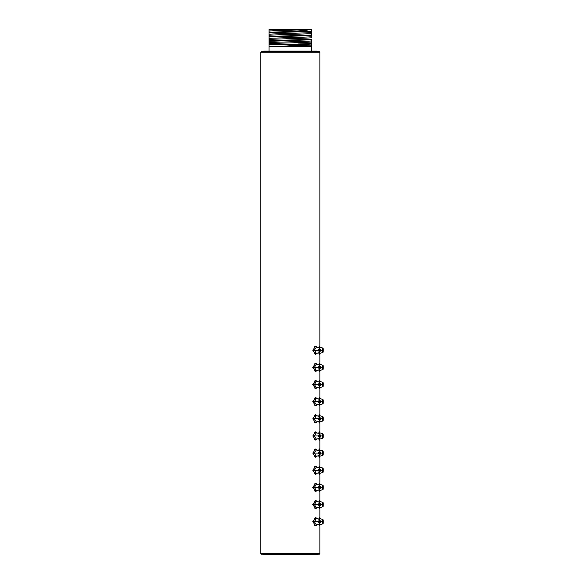 <?xml version="1.0" encoding="UTF-8"?>
<svg xmlns="http://www.w3.org/2000/svg" width="584" height="584" viewBox="0 0 584 584"><rect width="100%" height="100%" fill="white"/><g stroke="black" fill="none" stroke-linecap="round" stroke-linejoin="round"><path stroke-width="0.88" d="M311.593 34.887L311.593 29.2L269.027 29.2L311.593 29.295C307.644 29.923 272.969 30.492 269.027 31.098L269.027 32.244L288.795 31.565C301.154 30.842 308.753 30.113 311.593 29.368L311.593 32.47C307.644 33.069 272.969 33.668 269.027 34.266L269.027 36.471L311.593 35.025L311.593 32.47M260.749 553.617L319.871 553.617L319.28 554.209L261.34 554.209L260.749 553.617L260.749 52.261L319.871 52.261L319.28 51.669L261.34 51.669L260.749 52.261M319.492 346.108L319.776 347.064M319.776 353.408L319.441 354.371L318.682 352.772M318.682 347.699L319.441 346.1M317.229 353.232L315.732 354.371L312.776 350.239L315.732 346.1L317.221 347.239M319.492 363.255L319.776 364.212M319.776 370.555L319.441 371.519L318.682 369.913M318.682 364.847L319.441 363.241M317.229 370.373L315.732 371.519L312.776 367.38L315.732 363.241L317.221 364.387M319.492 380.403L319.776 381.352M319.776 387.696L319.441 388.667L318.682 387.061M318.682 381.994L319.441 380.388M317.229 387.521L315.732 388.667L312.776 384.527L315.732 380.388L317.221 381.534M319.492 397.543L319.776 398.5M319.776 404.843L319.441 405.807L318.682 404.208M318.682 399.135L319.441 397.536M317.229 404.668L315.732 405.814L312.776 401.675L315.732 397.536L317.221 398.675M319.492 414.691L319.776 415.647M319.776 421.991L319.441 422.955L318.682 421.349M318.682 416.282L319.441 414.676M317.229 421.816L315.732 422.955L312.776 418.816L315.732 414.676L317.221 415.823M319.492 431.839L319.776 432.795M319.776 439.131L319.441 440.102L318.682 438.496M318.682 433.43L319.441 431.824M317.229 438.956L315.732 440.102L312.776 435.963L315.732 431.824L317.221 432.97M319.492 448.979L319.776 449.935M319.776 456.279L319.441 457.25L318.682 455.644M318.682 450.578L319.441 448.972M317.229 456.104L315.732 457.25L312.776 453.111L315.732 448.972L317.221 450.118M319.492 466.127L319.776 467.083M319.776 473.427L319.441 474.391L318.682 472.792M318.682 467.718L319.441 466.12M317.229 473.252L315.732 474.391L312.776 470.251L315.732 466.12L317.221 467.258M319.492 483.275L319.776 484.231M319.776 490.575L319.441 491.538L318.682 489.932M318.682 484.866L319.441 483.26M317.229 490.392L315.732 491.538L312.776 487.399L315.732 483.26L317.221 484.406M319.492 500.422L319.776 501.371M319.776 507.715L319.441 508.686L318.682 507.08M318.682 502.014L319.441 500.408M317.229 507.54L315.732 508.686L312.776 504.547L315.732 500.408L317.221 501.554M319.492 517.563L319.776 518.519M319.776 524.863L319.441 525.826L318.682 524.228M318.682 519.154L319.441 517.555M317.229 524.688L315.732 525.834L312.776 521.694L315.732 517.555L317.221 518.694M319.579 352.488L316.389 353.481L314.389 350.239L316.389 346.991L319.579 347.984L318.389 350.239L319.579 352.488L320.631 350.239L322.375 350.239L322.616 352.327L322.93 350.239C322.784 347.816 322.594 347.816 322.375 350.239L322.697 350.239C322.886 352.152 323.069 352.152 323.251 350.239C323.105 348.305 322.916 348.305 322.697 350.239M320.587 350.239C319.952 348.049 319.309 348.049 318.674 350.239C319.36 352.429 320.003 352.429 320.587 350.239L319.579 347.984M320.273 350.239L319.835 349.21L319.258 350.239L320.273 350.239L319.835 351.261L319.258 350.239M319.105 347.838L319.528 346.984L322.718 348.027C323.113 348.042 323.295 348.772 323.251 350.239L323.222 351.218M322.864 350.239C322.981 351.531 323.083 351.531 323.171 350.239C323.083 348.94 322.981 348.94 322.864 350.239C322.981 351.531 323.083 351.531 323.171 350.239C323.083 348.94 322.981 348.94 322.864 350.239L323.171 350.239M319.543 353.481L322.718 352.444L319.528 353.488L319.105 352.634M322.93 369.46L319.543 370.628L319.105 369.781M319.105 364.978L319.543 364.131L322.718 365.175C323.113 365.19 323.295 365.92 323.251 367.38C323.105 365.445 322.916 365.445 322.697 367.38C322.886 369.3 323.069 369.3 323.251 367.38L323.222 368.336M322.93 367.38C322.784 364.956 322.594 364.956 322.375 367.38L322.616 369.475L322.93 367.38M322.864 367.38C322.981 368.679 323.083 368.679 323.171 367.38C323.083 366.088 322.981 366.088 322.864 367.38C322.981 368.679 323.083 368.679 323.171 367.38C323.083 366.088 322.981 366.088 322.864 367.38L323.171 367.38M319.579 369.636L316.389 370.628L314.389 367.38L316.389 364.139L319.579 365.131L318.389 367.38L319.579 369.636L320.631 367.38L322.339 367.38M320.587 367.38C319.952 365.197 319.309 365.197 318.674 367.38C319.36 369.577 320.003 369.577 320.587 367.38L319.579 365.131M320.273 367.38L319.835 366.351L319.258 367.38L320.273 367.38L319.835 368.409L319.258 367.38M319.105 484.997L319.543 484.151L322.718 485.194C323.113 485.202 323.295 485.939 323.251 487.399C323.105 485.465 322.916 485.465 322.697 487.399C322.886 489.319 323.069 489.319 323.251 487.399L323.222 488.385M322.93 487.399C322.784 484.976 322.594 484.976 322.375 487.399L322.616 489.494L322.93 487.399M322.864 487.399C322.981 488.691 323.083 488.691 323.171 487.399C323.083 486.107 322.981 486.107 322.864 487.399C322.981 488.691 323.083 488.691 323.171 487.399C323.083 486.107 322.981 486.107 322.864 487.399L323.171 487.399M319.543 490.648L322.718 489.604L319.543 490.648L319.105 489.801M319.579 489.655L316.389 490.648L314.389 487.399L316.389 484.158L319.579 485.151L318.389 487.399L319.579 489.655L320.631 487.399L322.697 487.399M320.587 487.399C319.952 485.216 319.309 485.216 318.674 487.399C319.36 489.596 320.003 489.596 320.587 487.399L319.579 485.151M320.273 487.399L319.835 486.37L319.258 487.399L320.273 487.399L319.835 488.428L319.258 487.399M319.579 472.507L316.389 473.5L314.389 470.251L316.389 467.01L319.579 468.003L318.389 470.251L319.579 472.507L320.631 470.251L322.375 470.251L322.616 472.346L322.93 470.251C322.784 467.828 322.594 467.828 322.375 470.251L322.697 470.251C322.886 472.171 323.069 472.171 323.251 470.251C323.105 468.324 322.916 468.324 322.697 470.251M320.587 470.251C319.952 468.069 319.309 468.069 318.674 470.251C319.36 472.449 320.003 472.449 320.587 470.251L319.579 468.003M320.273 470.251L319.835 469.222L319.258 470.251L320.273 470.251L319.835 471.281L319.258 470.251M319.105 467.857L319.528 467.003L322.718 468.047C323.113 468.061 323.295 468.791 323.251 470.251L323.222 471.23M322.864 470.251C322.981 471.551 323.083 471.551 323.171 470.251C323.083 468.959 322.981 468.959 322.864 470.251C322.981 471.551 323.083 471.551 323.171 470.251C323.083 468.959 322.981 468.959 322.864 470.251L323.171 470.251M319.543 473.5L322.718 472.456L319.528 473.507L319.105 472.653M322.93 455.184L319.543 456.359L319.105 455.505M319.105 450.709L319.528 449.855L322.718 450.906C323.113 450.914 323.295 451.651 323.251 453.111C323.105 451.176 322.916 451.176 322.697 453.111C322.886 455.024 323.069 455.024 323.251 453.111L323.222 454.067M322.93 453.111C322.784 450.687 322.594 450.687 322.375 453.111L322.616 455.199L322.93 453.111M322.864 453.111C322.981 454.403 323.083 454.403 323.171 453.111C323.083 451.812 322.981 451.812 322.864 453.111C322.981 454.403 323.083 454.403 323.171 453.111C323.083 451.812 322.981 451.812 322.864 453.111L323.171 453.111M319.579 455.359L316.389 456.352L314.389 453.111L316.389 449.863L319.579 450.855L318.389 453.111L319.579 455.359L320.631 453.111L322.697 453.111M320.587 453.111C319.952 450.921 319.309 450.921 318.674 453.111C319.36 455.301 320.003 455.301 320.587 453.111L319.579 450.855M320.273 453.111L319.835 452.082L319.258 453.111L320.273 453.111L319.835 454.14L319.258 453.111M319.579 438.212L316.389 439.212L314.389 435.963L316.389 432.722L319.579 433.715L318.389 435.963L319.579 438.212L320.631 435.963L322.375 435.963L322.616 438.058L322.93 435.963C322.784 433.54 322.594 433.54 322.375 435.963L322.697 435.963C322.886 437.883 323.069 437.883 323.251 435.963C323.105 434.029 322.916 434.029 322.697 435.963M320.587 435.963C319.952 433.781 319.309 433.781 318.674 435.963C319.36 438.161 320.003 438.161 320.587 435.963L319.579 433.715M320.273 435.963L319.835 434.934L319.258 435.963L320.273 435.963L319.835 436.993L319.258 435.963M322.93 523.768L319.528 524.943L319.105 524.089M319.105 519.293L319.528 518.439L322.718 519.49C323.113 519.497 323.295 520.235 323.251 521.694C323.105 519.76 322.916 519.76 322.697 521.694C322.886 523.607 323.069 523.607 323.251 521.694L323.222 522.658M322.93 521.694C322.784 519.271 322.594 519.271 322.375 521.694L322.616 523.782L322.93 521.694M322.864 521.694C322.981 522.987 323.083 522.987 323.171 521.694C323.083 520.402 322.981 520.402 322.864 521.694C322.981 522.987 323.083 522.987 323.171 521.694C323.083 520.402 322.981 520.402 322.864 521.694L323.171 521.694M319.579 523.943L316.389 524.936L314.389 521.694L316.389 518.446L319.579 519.439L318.389 521.694L319.579 523.943L320.631 521.694L322.697 521.694M320.587 521.694C319.952 519.505 319.309 519.505 318.674 521.694C319.36 523.885 320.003 523.885 320.587 521.694L319.579 519.439M320.273 521.694L319.835 520.665L319.258 521.694L320.273 521.694L319.835 522.724L319.258 521.694M319.579 502.298L318.389 504.547L319.579 506.795L316.389 507.788L314.389 504.547L316.389 501.298L319.579 502.291L320.631 504.547L322.375 504.547L322.616 506.642L322.93 504.547C322.784 502.123 322.594 502.123 322.375 504.547L322.697 504.547C322.886 506.467 323.069 506.467 323.251 504.547C323.105 502.612 322.916 502.612 322.697 504.547L322.339 504.547M320.587 504.547C319.952 502.357 319.309 502.357 318.674 504.547C319.36 506.737 320.003 506.737 320.587 504.547L319.579 506.795M320.273 504.547L319.835 503.517L319.258 504.547L320.273 504.547L319.835 505.576L319.258 504.547M319.105 502.145L319.543 501.298L322.718 502.342C323.113 502.349 323.295 503.087 323.251 504.547L323.222 505.503M322.864 504.547C322.981 505.839 323.083 505.839 323.171 504.547C323.083 503.255 322.981 503.255 322.864 504.547C322.981 505.839 323.083 505.839 323.171 504.547C323.083 503.255 322.981 503.255 322.864 504.547L323.171 504.547M319.543 507.795L322.718 506.751L319.543 507.795L319.105 506.949M322.93 386.601L319.543 387.776L319.105 386.929M319.105 382.126L319.543 381.279L322.718 382.323C323.113 382.33 323.295 383.067 323.251 384.527C323.105 382.593 322.916 382.593 322.697 384.527C322.886 386.447 323.069 386.447 323.251 384.527L323.222 385.491M322.93 384.527C322.784 382.104 322.594 382.104 322.375 384.527L322.616 386.623L322.93 384.527M322.864 384.527C322.981 385.82 323.083 385.82 323.171 384.527C323.083 383.235 322.981 383.235 322.864 384.527C322.981 385.82 323.083 385.82 323.171 384.527C323.083 383.235 322.981 383.235 322.864 384.527L323.171 384.527M319.579 386.776L316.389 387.769L314.389 384.527L316.389 381.279L319.579 382.279L318.389 384.527L319.579 386.776L320.631 384.527L322.697 384.527M320.587 384.527C319.952 382.345 319.309 382.345 318.674 384.527C319.36 386.725 320.003 386.725 320.587 384.527L319.579 382.279M320.273 384.527L319.835 383.498L319.258 384.527L320.273 384.527L319.835 385.557L319.258 384.527M319.105 433.562L319.543 432.715L322.718 433.759C323.113 433.766 323.295 434.503 323.251 435.963L323.222 436.912M322.864 435.963C322.981 437.255 323.083 437.255 323.171 435.963C323.083 434.671 322.981 434.671 322.864 435.963C322.981 437.255 323.083 437.255 323.171 435.963C323.083 434.671 322.981 434.671 322.864 435.963L323.171 435.963M319.543 439.212L322.718 438.168L319.543 439.212L319.105 438.365M322.93 420.896L319.528 422.071L319.105 421.217M319.105 416.421L319.543 415.567L322.718 416.611C323.113 416.626 323.295 417.356 323.251 418.816C323.105 416.888 322.916 416.888 322.697 418.816C322.886 420.736 323.069 420.736 323.251 418.816L323.222 419.794M322.93 418.816C322.784 416.392 322.594 416.392 322.375 418.816L322.616 420.911L322.93 418.816M322.864 418.816C322.981 420.115 323.083 420.115 323.171 418.816C323.083 417.524 322.981 417.524 322.864 418.816C322.981 420.115 323.083 420.115 323.171 418.816C323.083 417.524 322.981 417.524 322.864 418.816L323.171 418.816M319.579 421.071L316.389 422.064L314.389 418.816L316.389 415.574L319.579 416.567L318.389 418.816L319.579 421.071L320.631 418.816L322.339 418.816M320.587 418.816C319.952 416.633 319.309 416.633 318.674 418.816C319.36 421.013 320.003 421.013 320.587 418.816L319.579 416.567M320.273 418.816L319.835 417.786L319.258 418.816L320.273 418.816L319.835 419.845L319.258 418.816M319.579 403.924L316.389 404.916L314.389 401.675L316.389 398.427L319.579 399.419L318.389 401.675L319.579 403.924L320.631 401.675L322.375 401.675L322.616 403.763L322.93 401.675C322.784 399.252 322.594 399.252 322.375 401.675L322.697 401.675C322.886 403.588 323.069 403.588 323.251 401.675C323.105 399.741 322.916 399.741 322.697 401.675L322.339 401.675M320.587 401.675C319.952 399.485 319.309 399.485 318.674 401.675C319.36 403.865 320.003 403.865 320.587 401.675L319.579 399.419M320.273 401.675L319.835 400.646L319.258 401.675L320.273 401.675L319.835 402.704L319.258 401.675M319.105 399.274L319.528 398.419L322.718 399.471C323.113 399.478 323.295 400.215 323.251 401.675L323.222 402.639M322.864 401.675C322.981 402.967 323.083 402.967 323.171 401.675C323.083 400.376 322.981 400.376 322.864 401.675C322.981 402.967 323.083 402.967 323.171 401.675C323.083 400.376 322.981 400.376 322.864 401.675L323.171 401.675M319.543 404.924L322.718 403.88L319.543 404.924L319.105 404.07M263.114 51.669A0.591 0.591 0 0 1 263.705 51.078L316.915 51.078A0.591 0.591 0 0 1 317.506 51.669M311.593 35.704L311.593 35.025M311.593 39.106L311.593 46.348L269.027 46.348L269.027 44.596L311.593 43.983L283.065 46.267L311.571 46.231L311.593 51.078M311.593 44.012L311.571 46.231M311.593 43.983L311.593 39.245L269.027 40.69L269.027 44.596M288.795 31.565L311.593 31.412M311.593 29.28L286.036 29.28L269.027 30.047L269.027 31.098M269.027 29.2L269.027 29.733L286.036 29.28M269.027 51.078L269.027 30.01M306.301 31.565L269.027 32.777L269.027 34.266M311.593 33.529C307.644 34.127 272.969 34.726 269.027 35.325M269.027 32.908L269.027 32.244M269.027 37.135L269.027 36.471M311.593 35.551L269.027 36.996L269.027 40.69M311.593 39.77L269.027 41.354M311.593 43.471L297.789 43.983M311.593 36.697C307.644 37.296 272.969 37.894 269.027 38.493M311.593 40.916C307.644 41.515 272.969 42.114 269.027 42.712M311.593 45.143L283.065 46.267M311.593 37.756C307.644 38.347 272.969 38.946 269.027 39.544M311.593 41.975C307.644 42.574 272.969 43.172 269.027 43.771M263.114 554.209A0.591 0.591 0 0 0 263.705 554.8L316.915 554.8A0.591 0.591 0 0 0 317.506 554.209M312.776 350.239L318.674 350.239M312.776 367.38L318.674 367.38M312.776 487.399L318.674 487.399M312.776 470.251L318.674 470.251M312.776 453.111L318.674 453.111M312.776 435.963L318.674 435.963M312.776 521.694L318.674 521.694M312.776 504.547L318.674 504.547M312.776 384.527L318.674 384.527M312.776 418.816L318.674 418.816M312.776 401.675L318.674 401.675M319.871 553.617L319.871 524.834M319.871 518.548L319.871 507.686M319.871 501.408L319.871 490.538M319.871 484.26L319.871 473.398M319.871 467.112L319.871 456.25M319.871 449.972L319.871 439.102M319.871 432.824L319.871 421.962M319.871 415.677L319.871 404.814M319.871 398.529L319.871 387.666M319.871 381.389L319.871 370.519M319.871 364.241L319.871 353.378M319.871 347.093L319.871 52.261M316.389 346.991L314.316 346.714M316.389 353.481L314.316 353.758M319.528 346.984L318.922 346.867M322.93 352.313L322.718 352.444C323.091 352.605 323.266 351.867 323.251 350.239M319.528 353.488L318.922 353.605M319.528 364.131L318.922 364.014M319.543 370.628L322.718 369.584C323.091 369.745 323.266 369.015 323.251 367.38M319.528 370.628L318.922 370.752M316.389 364.139L314.316 363.861M316.389 370.628L314.316 370.898M319.528 484.151L318.922 484.034M322.93 489.48L322.718 489.604C323.091 489.764 323.266 489.034 323.251 487.399M319.528 490.648L318.922 490.772M316.389 484.158L314.316 483.88M316.389 490.648L314.316 490.918M316.389 467.01L314.316 466.733M316.389 473.5L314.316 473.777M319.528 467.003L318.922 466.886M322.93 472.332L322.718 472.456C323.091 472.617 323.266 471.887 323.251 470.251M319.528 473.507L318.922 473.624M319.528 449.855L318.922 449.738M319.543 456.359L322.718 455.316C323.091 455.476 323.266 454.739 323.251 453.111M319.528 456.359L318.922 456.476M316.389 449.863L314.316 449.585M316.389 456.352L314.316 456.63M316.389 432.722L314.316 432.445M316.389 439.212L314.316 439.482M319.528 518.439L318.922 518.322M319.543 524.936L322.718 523.899C323.091 524.06 323.266 523.322 323.251 521.694M319.528 524.943L318.922 525.06M316.389 518.446L314.316 518.169M316.389 524.936L314.316 525.213M316.389 501.298L314.316 501.028M316.389 507.788L314.316 508.065M319.528 501.298L318.922 501.181M322.93 506.62L322.718 506.751C323.091 506.912 323.266 506.175 323.251 504.547M319.528 507.795L318.922 507.912M319.528 381.279L318.922 381.162M319.543 387.776L322.718 386.732C323.091 386.893 323.266 386.155 323.251 384.527M319.528 387.776L318.922 387.893M316.389 381.279L314.316 381.009M316.389 387.769L314.316 388.046M319.528 432.715L318.922 432.598M322.93 438.044L322.718 438.168C323.091 438.329 323.266 437.591 323.251 435.963M319.528 439.212L318.922 439.329M319.528 415.567L318.922 415.45M319.543 422.064L322.718 421.02C323.091 421.181 323.266 420.451 323.251 418.816M319.528 422.071L318.922 422.188M316.389 415.574L314.316 415.297M316.389 422.064L314.316 422.341M316.389 398.427L314.316 398.149M316.389 404.916L314.316 405.194M319.528 398.419L318.922 398.303M322.93 403.748L322.718 403.88C323.091 404.04 323.266 403.303 323.251 401.675M319.528 404.924L318.922 405.041"/></g></svg>

